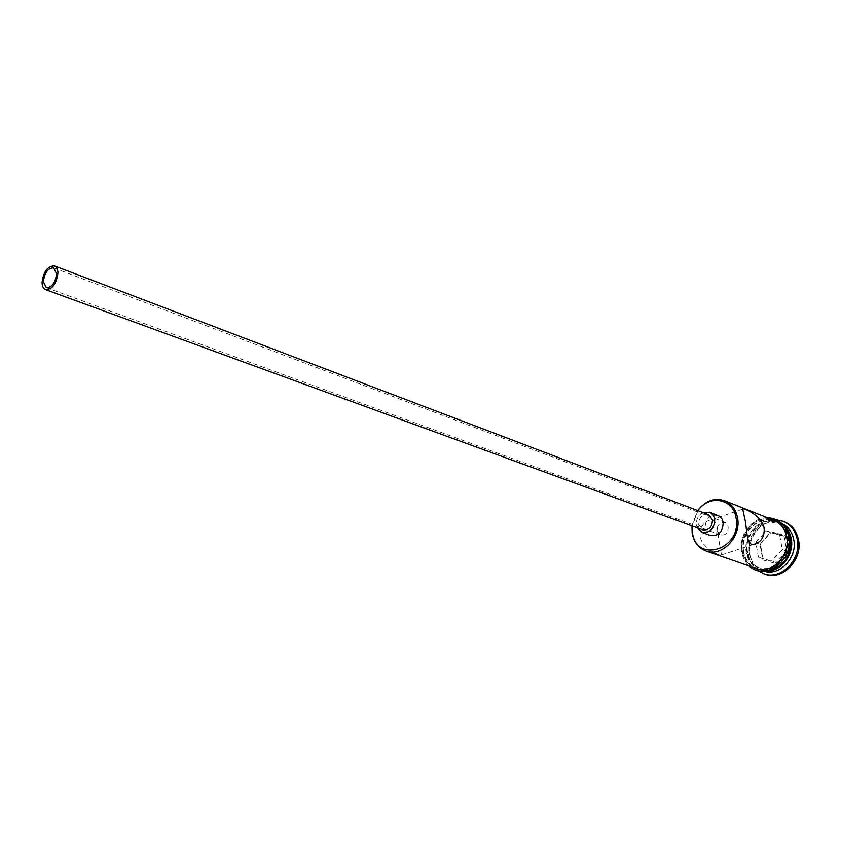 <?xml version="1.0" encoding="UTF-8"?>
<svg xmlns="http://www.w3.org/2000/svg" width="841" height="841" viewBox="0 0 841 841"><rect width="100%" height="100%" fill="white"/><g stroke="black" fill="none" stroke-linecap="round" stroke-linejoin="round"><path stroke-width="0.63" stroke-dasharray="4.21 3.15" d="M697.946 510.645L692.238 525.961M691.933 525.846L697.652 510.529M728.117 526.603C728.453 532.721 725.951 535.486 720.6 534.908L716.816 530.408C717.489 524.637 720.295 521.988 725.236 522.45L728.117 526.603M708.479 514.65C702.246 513.998 699.008 517.299 698.776 524.542L702.813 529.83M702.908 512.537C698.146 515.333 696.012 519.591 696.506 525.32L697.221 527.78M717.93 515.375C709.636 514.492 705.347 518.844 705.042 528.453L706.882 532.826L710.435 535.465M719.328 542.981L721.546 554.86C721.704 556.963 701.836 548.837 700.059 536.053C699.628 529.115 701.983 524.185 707.113 521.262C717.972 515.281 717.32 530.25 719.328 542.981M747.607 552.243C741.489 523.901 784.527 509.31 789.121 538.776C795.418 567.98 751.402 581.615 747.607 552.243M765.815 571.018L760.653 569.977C753.305 567.118 748.784 561.431 747.071 552.947C743.129 534.487 762.703 515.081 778.482 522.166L783.055 524.763M764.122 571.165L763.218 570.871C755.88 568.011 751.36 562.345 749.646 553.872C745.694 535.444 765.247 516.09 781.005 523.165L781.888 523.544M757.762 570.534C752.979 566.739 749.972 561.567 748.763 555.028C745.221 537.725 760.474 518.35 776.663 519.864M756.006 568.358C748.648 565.488 744.117 559.791 742.414 551.275C738.472 532.742 758.109 513.241 773.909 520.348M743.717 551.738C739.775 533.226 759.391 513.756 775.181 520.852C781.983 523.785 786.23 529.294 787.943 537.357C792.054 555.68 772.879 575.16 757.299 568.81C749.951 565.94 745.42 560.253 743.717 551.738M767.413 570.745L759.875 569.714C752.537 566.845 748.006 561.157 746.303 552.663C742.351 534.193 761.946 514.776 777.725 521.862L784.096 526.014M765.005 574.193C756.911 571.05 751.928 564.816 750.046 555.491C745.704 535.254 767.202 514.009 784.527 521.83M776.947 563.859L788.353 551.675L785.399 535.549L771.155 531.743L759.928 543.864L762.755 559.854L776.947 563.859L776.232 562.566L763.018 558.845L760.38 543.938L770.85 532.647L784.106 536.201L786.861 551.212L776.232 562.566L758.414 557.194L763.018 558.845L762.755 559.854M756.027 543.601L755.786 542.224L759.928 543.864M755.786 542.224L766.288 530.892L770.85 532.647L771.155 531.743M758.414 557.194L756.048 543.728M766.288 530.892L779.575 534.445L782.309 549.52L788.353 551.675M782.309 549.52L771.66 560.915M779.575 534.445L784.106 536.201L785.399 535.549M771.008 519.191C755.376 515.123 738.598 534.024 742.193 551.339C743.581 558.634 747.207 563.964 753.052 567.339M743.497 551.812C736.937 521.325 783.202 505.557 788.164 537.283C794.924 568.768 747.544 583.423 743.497 551.812M720.6 534.908L46.308 287.643M753.399 544.453L721.546 554.86M775.181 520.852L777.725 521.862M778.482 522.166L781.005 523.165M767.307 517.72C752.001 517.352 738.387 535.528 741.594 551.717C742.645 557.583 745.21 562.345 749.289 566.025M760.653 569.977L763.218 570.871M757.299 568.81L759.875 569.714M742.708 509.099L707.113 521.262M725.236 522.45L53.677 267.869"/><path stroke-width="1.26" d="M692.238 525.961L692.49 532.71C696.159 564.038 742.361 549.089 736.054 517.93C733.394 498.419 709.037 494.151 697.946 510.645M697.652 510.529C705.368 500.763 714.356 497.494 724.616 500.731C731.544 503.727 735.854 509.436 737.536 517.835C741.583 536.915 721.778 557.415 705.904 550.918C698.408 547.975 693.836 542.077 692.164 533.215L691.933 525.846M43.364 281.619L46.308 287.643C51.921 287.506 55.348 282.902 56.589 273.83L53.677 267.869C48.053 267.964 44.615 272.547 43.364 281.619M57.913 273.041C57.808 269.246 56.641 266.86 54.434 265.893C47.685 266.008 43.553 271.506 42.05 282.397C42.145 286.245 43.322 288.663 45.582 289.63C52.321 289.462 56.431 283.932 57.913 273.041M45.582 289.63L702.813 529.83C709.016 530.419 712.232 527.107 712.443 519.875L708.479 514.65L54.434 265.893M697.221 527.78L701.92 532.374C710.182 533.152 714.461 528.726 714.734 519.097L713.294 515.302L710.571 512.674L702.908 512.537M701.92 532.374L710.435 535.465C718.677 536.243 722.924 531.859 723.186 522.293L722.093 519.086L719.56 516.248L709.457 512.137M745.252 520.821C747.481 533.783 746.398 548.931 756.911 543.307C762.219 540.395 764.616 535.328 764.101 528.127C761.999 515.155 741.867 507.06 742.708 509.099L745.252 520.821M783.055 524.763C787.344 528.127 790.067 532.752 791.223 538.629C794.692 554.545 780.501 572.511 765.815 571.018M781.888 523.544C788.185 526.624 792.138 531.975 793.736 539.607C797.741 557.394 779.596 576.548 764.122 571.165M776.663 519.864L783.276 521.336C790.698 524.553 795.355 530.566 797.236 539.365C801.778 559.391 780.805 580.668 763.733 573.751L757.762 570.534M724.616 500.731L773.909 520.348C780.711 523.281 784.968 528.789 786.671 536.863C790.782 555.207 771.586 574.718 756.006 568.358L705.904 550.918M784.096 526.014L788.164 531.533L790.466 538.335C791.381 556.448 783.696 567.255 767.413 570.745M783.276 521.336L784.527 521.83C791.949 525.057 796.606 531.06 798.487 539.848C803.018 559.854 782.067 581.099 765.005 574.193L763.733 573.751M753.052 567.339C768.737 577.063 791.455 556.826 786.903 536.789C784.769 527.286 779.47 521.42 771.008 519.191M756.911 543.307L753.399 544.453M788.795 536.758C785.82 524.721 778.661 518.382 767.307 517.72M788.816 536.884C794.135 560.222 764.995 581.478 749.289 566.025"/></g></svg>
